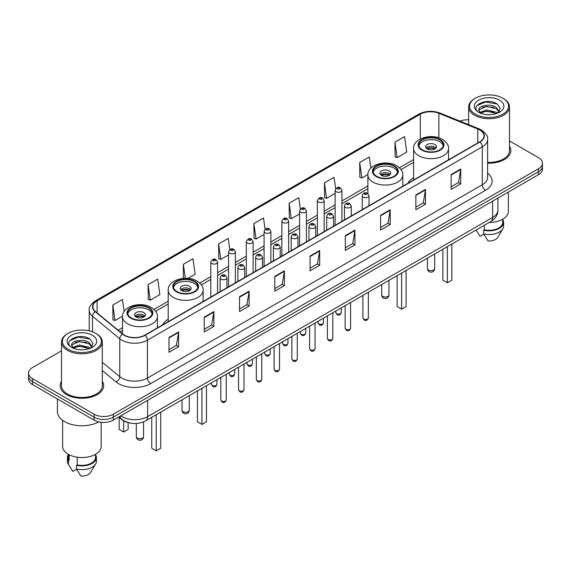 <?xml version="1.0" encoding="UTF-8"?>
<svg xmlns="http://www.w3.org/2000/svg" width="571" height="571" viewBox="0 0 571 571"><rect width="100%" height="100%" fill="white"/><g stroke="black" fill="none" stroke-linecap="round" stroke-linejoin="round"><path stroke-width="0.86" d="M168.202 319.232A24.032 13.875 0 0 0 162.571 324.92M413.604 177.552A24.032 13.875 0 0 0 407.972 183.241M128.561 422.704A13.604 7.851 180 0 1 122.073 419.828L118.689 417.037M61.504 350.837L32.533 367.567A13.604 7.851 0 0 0 28.55 373.12L28.55 379.044A13.604 7.851 0 0 0 32.533 384.597L94.094 420.135A13.604 7.851 0 0 0 113.329 420.135L538.467 174.683A13.604 7.851 0 0 0 542.45 169.13L542.45 166.168A13.604 7.851 0 0 1 538.467 171.721A13.604 7.851 0 0 0 542.45 166.168L542.45 163.206A13.604 7.851 0 0 0 538.467 157.653L509.496 140.93M28.55 373.12A13.604 7.851 0 0 0 32.533 378.673L94.094 414.211A13.604 7.851 0 0 0 113.329 414.211L113.329 417.173L538.467 171.721L113.329 417.173A13.604 7.851 0 0 1 94.094 417.173A13.604 7.851 0 0 0 113.329 417.173L113.329 420.135M32.533 378.673L32.533 381.635L94.094 417.173L32.533 381.635A13.604 7.851 0 0 1 28.55 376.082A13.604 7.851 0 0 0 32.533 381.635L32.533 384.597M61.504 381.335A21.762 12.562 0 0 0 60.148 385.703A21.762 12.562 0 0 0 66.522 394.59A21.762 12.562 0 0 0 90.239 397.316A21.762 12.562 0 0 0 103.672 385.703A21.762 12.562 0 0 0 102.316 381.335A21.762 12.562 0 0 1 103.672 385.703A21.762 12.562 0 0 1 90.239 397.316A21.762 12.562 0 0 1 66.522 394.59A21.762 12.562 0 0 1 60.148 385.703A21.762 12.562 0 0 1 61.504 381.335M479.726 129.967A14.511 8.379 180 0 1 483.98 135.884A14.511 8.379 180 0 1 479.726 141.808L144.877 335.134A14.511 8.379 180 0 1 122.729 334.014L95.478 311.545A14.511 8.379 180 0 1 92.859 306.741A14.511 8.379 180 0 1 97.106 300.817L420.285 114.229A14.511 8.379 180 0 1 438.871 113.294L477.791 129.025A14.511 8.379 180 0 1 479.726 129.967M479.983 129.817A14.875 8.586 0 0 0 477.998 128.853L439.078 113.122A14.875 8.586 0 0 0 420.035 114.079L96.849 300.667A14.875 8.586 0 0 0 95.186 311.666L122.437 334.135A14.875 8.586 0 0 0 145.134 335.284L479.983 141.958A14.875 8.586 0 0 0 479.983 129.817M168.987 337.468L168.987 352.278L178.609 346.725L178.609 331.915L168.987 337.468M168.987 349.652L176.396 345.369L178.566 332.408A3.626 2.091 -120 0 0 178.609 331.915M176.332 345.412L178.609 346.725M204.254 317.105L204.254 331.915L213.875 326.362L213.875 311.552L204.254 317.105M204.254 329.289L211.663 325.013L213.832 312.044A3.626 2.091 -120 0 0 213.875 311.552M211.598 325.049L213.875 326.362M239.52 296.742L239.52 311.552L249.142 305.999L249.142 291.189L239.52 296.742M239.52 308.925L246.929 304.65L249.106 291.681A3.626 2.091 -120 0 0 249.142 291.189M246.865 304.686L249.142 305.999M274.794 276.385L274.794 291.189L284.408 285.636L284.408 270.832L274.794 276.385M274.794 288.562L282.202 284.287L284.372 271.325A3.626 2.091 -120 0 0 284.408 270.832M282.131 284.322L284.408 285.636M451.133 174.576L451.133 189.386L460.747 183.833L460.747 169.023L451.133 174.576M451.133 186.753L458.542 182.477L460.711 169.516A3.626 2.091 -120 0 0 460.747 169.023M458.47 182.52L460.747 183.833M415.859 194.939L415.859 209.743L425.481 204.19L425.481 189.386L415.859 194.939M415.859 207.116L423.268 202.841L425.445 189.872A3.626 2.091 -120 0 0 425.481 189.386M423.204 202.876L425.481 204.19M380.593 215.296L380.593 230.106L390.214 224.553L390.214 209.743L380.593 215.296M380.593 227.479L388.002 223.204L390.171 210.235A3.626 2.091 -120 0 0 390.214 209.743M387.937 223.24L390.214 224.553M345.327 235.659L345.327 250.469L354.948 244.916L354.948 230.106L345.327 235.659M345.327 247.843L352.735 243.567L354.905 230.598A3.626 2.091 -120 0 0 354.948 230.106M352.671 243.603L354.948 244.916M310.06 256.022L310.06 270.832L319.674 265.279L319.674 250.469L310.06 256.022M310.06 268.206L317.469 263.923L319.639 250.962A3.626 2.091 -120 0 0 319.674 250.469M317.405 263.966L319.674 265.279M487.605 163.156A21.762 12.562 0 0 0 510.852 150.623A21.762 12.562 0 0 0 509.496 146.247A21.762 12.562 0 0 1 510.852 150.623A21.762 12.562 0 0 1 487.605 163.156M113.329 414.211L538.467 168.759A13.604 7.851 0 0 0 542.45 163.206M468.684 119.86A13.604 7.851 0 0 0 459.876 121.088M187.973 278.37L195.139 274.237L192.969 258.763L183.355 264.316L183.355 278.37M148.082 284.679L150.259 300.146L159.873 294.593L157.703 279.119L148.082 284.679L148.239 299.397M124.114 311.459L122.437 299.482L112.815 305.035L112.972 319.76M300.36 208.986L298.776 197.673L289.154 203.226L289.311 217.951M335.648 188.765L334.042 177.317L324.421 182.87L324.578 197.587M370.872 168.11L369.309 156.954L359.687 162.507L359.844 177.224M394.961 142.143L397.13 157.617L406.745 152.064L404.575 136.59L394.961 142.143L395.111 156.861M229.806 249.584L228.236 238.4L218.622 243.953L218.772 258.67M265.08 229.264L263.502 218.036L253.888 223.589L254.045 238.307M253.888 223.589L256.058 239.063L264.08 234.431M256.058 239.063L253.888 238.25M289.154 203.226L291.324 218.7L299.604 213.925M291.324 218.7L289.154 217.894M324.421 182.87L326.591 198.337L335.127 193.412M326.591 198.337L324.421 197.53M359.687 162.507L361.864 177.981L367.895 174.498M361.864 177.981L359.687 177.167M397.13 157.617L394.961 156.804M218.622 243.953L220.791 259.427L228.557 254.944M220.791 259.427L218.622 258.613M183.355 264.316L185.311 278.27M150.259 300.146L148.082 299.34M112.815 305.035L114.985 320.509L122.494 316.177M114.985 320.509L112.815 319.696M475.308 114.157A19.5 11.256 0 0 0 502.88 114.157A19.5 11.256 0 0 0 502.88 98.233L503.522 98.605A20.406 11.777 0 0 1 509.496 106.934A20.406 11.777 0 0 1 496.898 117.819A20.406 11.777 0 0 1 474.665 115.263A20.406 11.777 0 0 1 468.684 106.934A20.406 11.777 0 0 1 474.665 98.605L475.308 98.233A19.5 11.256 0 0 0 475.308 114.157M487.605 162.371A20.406 11.777 0 0 0 509.496 150.623L509.496 106.934M489.24 222.462A19.271 11.127 0 0 0 508.361 211.334L508.361 192.07M486.613 114.614L490.068 114.714M479.84 112.444L486.435 109.925L496.342 112.237L497.541 113.201M480.447 113.072L486.435 111.102L496.556 113.565M478.841 109.96L480.539 113.158M478.862 110.274C477.756 105.714 490.268 103.001 496.342 107.534L499.282 111.602M478.905 110.56L479.19 109.796L486.435 106.399L496.342 108.711L499.054 111.909M497.891 113.058L500.203 108.511L497.277 104.093C486.899 96.635 468.47 106.463 479.112 112.487L479.64 112.808M499.546 100.161A14.782 8.536 0 0 0 478.634 100.161A14.782 8.536 0 0 0 478.634 112.23A14.782 8.536 0 0 0 499.546 112.23A14.782 8.536 0 0 0 499.546 100.161M476.086 230.056L480.075 236.351L483.815 234.189M480.761 113.458L478.883 110.446M484.358 225.281L484.358 229.806A13.604 7.851 0 0 0 502.694 222.447L502.694 219.221M503.522 98.605L502.88 98.233A19.5 11.256 0 0 0 475.308 98.233M484.358 229.806L483.651 230.213L483.651 233.91L488.091 240.976A9.072 5.239 0 0 0 497.662 237.479L502.808 228.878A14.511 8.379 0 0 0 503.601 226.145L503.601 222.447A14.511 8.379 0 0 0 502.694 219.528M483.651 233.91A14.511 8.379 0 0 0 502.808 228.878M483.651 230.213A14.511 8.379 0 0 0 503.601 222.447M476.949 105.578L485.628 102.016L497.077 103.958M482.374 107.305L485.628 106.713L493.801 107.419M482.374 112.009L485.628 111.416L493.801 112.116M439.713 139.888A12.241 7.066 0 0 0 426.373 138.353A12.241 7.066 0 0 0 418.814 144.884A12.241 7.066 0 0 0 422.404 149.88A12.241 7.066 0 0 0 435.744 151.415A12.241 7.066 0 0 0 443.303 144.884A12.241 7.066 0 0 0 439.713 139.888M443.196 145.812A12.241 7.066 0 0 0 439.713 141.736A12.241 7.066 0 0 0 427.129 140.038A12.241 7.066 0 0 0 418.921 145.812M442.86 249.242L442.86 280.161L447.35 282.752L451.832 280.161L451.832 244.06M447.35 282.752L447.35 246.651M434.909 144.513A5.439 3.141 0 0 0 428.978 143.835A5.439 3.141 0 0 0 425.616 146.733A5.439 3.141 0 0 0 427.215 148.952A5.439 3.141 0 0 0 433.139 149.638A5.439 3.141 0 0 0 436.501 146.733A5.439 3.141 0 0 0 434.909 144.513M436.016 148.032A5.439 3.141 0 0 0 434.909 147.104A5.439 3.141 0 0 0 426.102 148.032M426.665 148.588A7.252 4.19 180 0 1 435.138 148.453L435.138 148.817M427.258 148.981A6.345 3.662 180 0 1 434.481 148.831L435.138 148.453M434.374 149.224L434.481 148.831M68.12 349.238A19.5 11.256 0 0 0 95.692 349.238A19.5 11.256 0 0 0 95.692 333.321L96.335 333.692A20.406 11.777 0 0 1 102.316 342.022A20.406 11.777 0 0 1 89.718 352.907A20.406 11.777 0 0 1 67.478 350.351A20.406 11.777 0 0 1 61.504 342.022A20.406 11.777 0 0 1 67.478 333.692L68.12 333.321A19.5 11.256 0 0 0 68.12 349.238M61.504 342.022L61.504 385.703A20.406 11.777 0 0 0 67.478 394.04A20.406 11.777 0 0 0 89.718 396.588A20.406 11.777 0 0 0 102.316 385.703L102.316 342.022M57.421 398.965L57.421 411.62A24.482 14.139 0 0 0 64.594 421.619A24.482 14.139 0 0 0 98.733 421.89M62.639 420.342L62.639 446.422A19.271 11.127 0 0 0 68.284 454.288A19.271 11.127 0 0 0 89.283 456.7A19.271 11.127 0 0 0 101.181 446.422L101.181 422.297M79.433 349.695L82.888 349.795M72.653 347.525L79.255 345.005L89.155 347.325L90.354 348.289M73.259 348.16L79.255 346.183L89.376 348.645M71.66 345.041L73.352 348.239M71.682 345.362C70.576 340.794 83.088 338.089 89.155 342.621L92.102 346.69M71.725 345.641L72.01 344.884L79.255 341.479L89.155 343.799L91.867 346.997M90.703 348.139L93.023 343.592L90.09 339.181C79.719 331.722 61.283 341.551 71.932 347.575L72.46 347.896M92.366 335.248A14.782 8.536 0 0 0 71.454 335.248A14.782 8.536 0 0 0 71.454 347.318A14.782 8.536 0 0 0 92.366 347.318A14.782 8.536 0 0 0 92.366 335.248M68.306 454.302L68.306 457.528A13.604 7.851 0 0 0 69.155 460.262L69.155 454.766M68.306 454.616A14.511 8.379 0 0 0 67.399 457.528L67.399 461.232A14.511 8.379 0 0 0 68.192 463.966A14.511 8.379 0 0 0 68.456 464.373L72.895 471.432L76.635 469.276M68.456 464.373L68.456 460.669L69.155 460.262M67.399 457.528A14.511 8.379 0 0 0 68.456 460.669M73.58 348.546L71.703 345.526M77.171 457.207L77.171 464.894A13.604 7.851 0 0 0 95.514 457.528L95.514 454.302M96.335 333.692L95.692 333.321A19.5 11.256 0 0 0 68.12 333.321M77.171 464.894L76.471 465.294L76.471 468.998L80.911 476.057A9.072 5.239 0 0 0 90.482 472.567L95.621 463.966A14.511 8.379 0 0 0 96.42 461.232L96.42 457.528A14.511 8.379 0 0 0 95.514 454.616M76.471 468.998A14.511 8.379 0 0 0 95.621 463.966M76.471 465.294A14.511 8.379 0 0 0 96.42 457.528M69.769 340.659L78.448 337.097L89.89 339.046M75.194 342.393L78.448 341.801L86.621 342.5M75.194 347.097L78.448 346.504L86.621 347.204M393.997 166.282A12.241 7.066 0 0 0 380.657 164.748A12.241 7.066 0 0 0 373.099 171.279A12.241 7.066 0 0 0 376.682 176.275A12.241 7.066 0 0 0 390.022 177.809A12.241 7.066 0 0 0 397.58 171.279A12.241 7.066 0 0 0 393.997 166.282M397.48 172.206A12.241 7.066 0 0 0 393.997 168.131A12.241 7.066 0 0 0 381.407 166.439A12.241 7.066 0 0 0 373.206 172.206M397.138 275.636L397.138 306.556L401.627 309.147L406.117 306.556L406.117 270.454M401.627 309.147L401.627 273.045M389.186 170.907A5.439 3.141 0 0 0 383.255 170.229A5.439 3.141 0 0 0 379.901 173.127A5.439 3.141 0 0 0 381.492 175.354A5.439 3.141 0 0 0 387.423 176.032A5.439 3.141 0 0 0 390.778 173.127A5.439 3.141 0 0 0 389.186 170.907M390.3 174.426A5.439 3.141 0 0 0 389.186 173.498A5.439 3.141 0 0 0 380.386 174.426M380.943 174.983A7.252 4.19 180 0 1 389.415 174.847L389.415 175.211M381.542 175.376A6.345 3.662 180 0 1 388.765 175.226L389.415 174.847M388.658 175.618L388.765 175.226M194.318 281.567A12.241 7.066 0 0 0 180.978 280.033A12.241 7.066 0 0 0 173.42 286.563A12.241 7.066 0 0 0 177.003 291.56A12.241 7.066 0 0 0 190.343 293.094A12.241 7.066 0 0 0 197.901 286.563A12.241 7.066 0 0 0 194.318 281.567M197.794 287.491A12.241 7.066 0 0 0 194.318 283.416A12.241 7.066 0 0 0 181.728 281.724A12.241 7.066 0 0 0 173.52 287.491M197.459 390.921L197.459 421.841L201.948 424.431L206.438 421.841L206.438 385.739M201.948 424.431L201.948 388.33M189.508 286.192A5.439 3.141 0 0 0 183.576 285.514A5.439 3.141 0 0 0 180.222 288.412A5.439 3.141 0 0 0 181.814 290.639A5.439 3.141 0 0 0 187.745 291.317A5.439 3.141 0 0 0 191.099 288.412A5.439 3.141 0 0 0 189.508 286.192M190.614 289.711A5.439 3.141 0 0 0 189.508 288.783A5.439 3.141 0 0 0 180.7 289.711M181.264 290.268A7.252 4.19 180 0 1 189.736 290.132L189.736 290.496M181.856 290.66A6.345 3.662 180 0 1 189.08 290.511L189.736 290.132M188.972 290.903L189.08 290.511M148.596 307.962A12.241 7.066 0 0 0 135.256 306.427A12.241 7.066 0 0 0 127.697 312.958A12.241 7.066 0 0 0 131.287 317.954A12.241 7.066 0 0 0 144.627 319.489A12.241 7.066 0 0 0 152.186 312.958A12.241 7.066 0 0 0 148.596 307.962M152.079 313.886A12.241 7.066 0 0 0 148.596 309.81A12.241 7.066 0 0 0 136.005 308.119A12.241 7.066 0 0 0 127.804 313.886M151.736 417.315L151.736 448.235L156.226 450.826L160.715 448.235L160.715 412.134M156.226 450.826L156.226 414.724M119.168 417.43L119.168 429.428L123.65 432.019L128.14 429.428L128.14 422.611M123.65 432.019L123.65 420.906M143.785 312.587A5.439 3.141 0 0 0 137.861 311.909A5.439 3.141 0 0 0 134.499 314.814A5.439 3.141 0 0 0 136.091 317.033A5.439 3.141 0 0 0 142.022 317.712A5.439 3.141 0 0 0 145.384 314.814A5.439 3.141 0 0 0 143.785 312.587M144.898 316.106A5.439 3.141 0 0 0 143.785 315.178A5.439 3.141 0 0 0 134.984 316.106M135.541 316.662A7.252 4.19 180 0 1 144.02 316.527L144.02 316.891M136.141 317.055A6.345 3.662 180 0 1 143.364 316.905L144.02 316.527M143.257 317.305L143.364 316.905M120.766 415.845A18.136 10.471 0 0 0 121.987 416.623A18.136 10.471 0 0 0 147.632 416.623L492.616 217.444A18.136 10.471 0 0 0 497.933 210.042C498.062 214.539 495.664 218.393 490.739 221.598L145.755 420.77A9.072 5.239 60 0 0 147.632 416.623L147.632 400.328M492.616 201.156L492.616 217.444A9.072 5.239 60 0 1 490.739 221.598M120.031 416.266A9.072 6.067 129.5 0 0 121.616 419.214L118.861 416.944M538.467 174.683L538.467 168.759M94.094 420.135L94.094 414.211M487.605 173.199A22.669 13.09 180 0 1 485.5 190.307L150.651 383.633A4.532 2.619 60 0 1 147.439 378.081L482.295 184.754A18.136 10.471 0 0 0 487.605 177.353L487.605 139.438A18.136 10.471 180 0 1 482.295 146.847A4.532 2.619 -120 0 0 479.983 141.958M150.651 383.633A22.669 13.09 180 0 1 118.59 383.633A22.669 13.09 180 0 1 116.049 381.885L102.316 370.565M122.437 334.135A4.532 3.033 129.5 0 0 119.76 338.774L119.76 376.682A18.136 10.471 0 0 0 121.794 378.081A18.136 10.471 0 0 0 147.439 378.081L147.439 340.173A18.136 10.471 180 0 1 119.76 338.774L92.509 316.298A18.136 10.471 180 0 1 89.226 310.296L89.226 330.845M487.605 139.438C488.212 136.612 486.128 133.45 481.353 129.96L478.969 128.803A4.532 2.127 112 0 0 477.998 128.853M478.969 128.803L440.048 113.072C432.54 110.41 425.409 110.795 418.664 114.229A4.532 2.619 60 0 1 420.035 114.079M96.849 300.667A4.532 2.619 -120 0 0 95.478 300.817C90.775 304.2 88.691 307.355 89.226 310.296M95.186 311.666A4.532 3.033 129.5 0 0 92.509 316.298L92.509 331.83M440.048 113.072A4.532 2.127 112 0 0 439.078 113.122M145.134 335.284A4.532 2.619 60 0 1 147.439 340.173L482.295 146.847L482.295 184.754A4.532 2.619 60 0 0 485.5 190.307M102.316 362.292L119.76 376.682A4.532 3.033 -50.5 0 1 116.049 381.885M97.106 300.817L97.106 312.887M477.791 129.025L477.791 142.928M438.871 113.294L438.871 137.797M449.712 159.138L448.513 158.652M420.285 114.229L420.285 139.038M413.604 159.552L399.422 167.738M367.881 185.946L341.929 200.935M335.127 204.861L324.171 211.184M317.369 215.117L306.406 221.441M299.604 225.367L288.648 231.698M281.846 235.623L270.882 241.954M264.08 245.88L253.117 252.204M246.315 256.136L235.359 262.46M228.557 266.386L217.594 272.717M210.792 276.642L199.743 283.023M168.202 301.231L154.02 309.418M122.487 327.633L118.076 330.174M310.06 256.493L319.639 250.962M345.327 236.13L354.905 230.598M380.593 215.767L390.171 210.235M415.859 195.403L425.445 189.872M451.133 175.047L460.711 169.516M274.794 276.849L284.372 271.325M239.52 297.213L249.106 291.681M204.254 317.576L213.832 312.044M168.987 337.939L178.566 332.408M421.919 150.159A12.926 7.459 0 0 0 440.198 150.159A12.926 7.459 0 0 0 440.198 139.609A12.926 7.459 0 0 0 421.919 139.609A12.926 7.459 0 0 0 421.919 150.159M448.513 159.83L448.513 148.588A17.458 10.078 180 0 1 437.743 157.896A17.458 10.078 180 0 1 418.714 155.712A17.458 10.078 180 0 1 413.604 148.588L413.604 179.986M428.493 270.019A3.626 2.091 180 0 1 427.429 268.534A3.626 3.626 0 0 0 432.875 271.675A3.626 3.626 0 0 0 434.688 268.534A3.626 2.091 180 0 1 433.625 270.019A3.626 2.091 180 0 1 428.493 270.019M376.203 176.553A12.926 7.459 0 0 0 394.475 176.553A12.926 7.459 0 0 0 394.475 166.004A12.926 7.459 0 0 0 376.203 166.004A12.926 7.459 0 0 0 376.203 176.553M402.798 186.225L402.798 174.983A17.458 10.078 180 0 1 392.02 184.29A17.458 10.078 180 0 1 372.999 182.106A17.458 10.078 180 0 1 367.881 174.983L367.881 193.519M382.777 296.413A3.626 2.091 180 0 1 381.713 294.929A3.626 3.626 0 0 0 387.152 298.076A3.626 3.626 0 0 0 388.965 294.929A3.626 2.091 180 0 1 387.902 296.413A3.626 2.091 180 0 1 382.777 296.413M176.525 291.838A12.926 7.459 0 0 0 194.797 291.838A12.926 7.459 0 0 0 194.797 281.289A12.926 7.459 0 0 0 176.525 281.289A12.926 7.459 0 0 0 176.525 291.838M203.119 301.509L203.119 290.268A17.458 10.078 180 0 1 192.341 299.575A17.458 10.078 180 0 1 173.32 297.391A17.458 10.078 180 0 1 168.202 290.268L168.202 321.666M183.098 411.698A3.626 2.091 180 0 1 182.035 410.214A3.626 3.626 0 0 0 187.474 413.354A3.626 3.626 0 0 0 189.286 410.214A3.626 2.091 180 0 1 188.223 411.698A3.626 2.091 180 0 1 183.098 411.698M130.802 318.233A12.926 7.459 0 0 0 149.081 318.233A12.926 7.459 0 0 0 149.081 307.683A12.926 7.459 0 0 0 130.802 307.683A12.926 7.459 0 0 0 130.802 318.233M157.396 327.904L157.396 316.662A17.458 10.078 180 0 1 146.619 325.97A17.458 10.078 180 0 1 127.597 323.786A17.458 10.078 180 0 1 122.487 316.662L122.487 333.814M137.375 438.093A3.626 2.091 180 0 1 136.312 436.615A3.626 3.626 0 0 0 141.751 439.756A3.626 3.626 0 0 0 143.571 436.615A3.626 2.091 180 0 1 142.507 438.093A3.626 2.091 180 0 1 137.375 438.093M368.345 317.904C367.446 320.352 366.054 321.066 364.17 320.053L362.899 317.904A2.719 1.57 0 0 0 363.698 319.018A2.719 1.57 0 0 0 366.661 319.353A2.719 1.57 0 0 0 368.345 317.904L368.345 292.259M363.22 197.123A3.397 1.963 180 0 1 362.221 195.732C363.092 192.941 364.869 192.134 367.56 193.305L369.023 195.732A3.397 1.963 180 0 1 366.925 197.545A3.397 1.963 180 0 1 363.22 197.123M366.425 193.419A1.135 0.657 0 0 0 364.819 193.419A1.135 0.657 0 0 0 364.819 194.347A1.135 0.657 0 0 0 366.425 194.347A1.135 0.657 0 0 0 366.425 193.419M350.58 328.161C349.688 330.602 348.296 331.323 346.404 330.309L345.141 328.161A2.719 1.57 0 0 0 345.933 329.267A2.719 1.57 0 0 0 348.902 329.61A2.719 1.57 0 0 0 350.58 328.161L350.58 302.516M345.455 207.373A3.397 1.963 180 0 1 344.456 205.988C345.327 203.197 347.104 202.391 349.795 203.561L351.258 205.988A3.397 1.963 180 0 1 349.159 207.801A3.397 1.963 180 0 1 345.455 207.373M348.66 203.676A1.135 0.657 0 0 0 347.061 203.676A1.135 0.657 0 0 0 347.061 204.596A1.135 0.657 0 0 0 348.66 204.596A1.135 0.657 0 0 0 348.66 203.676M332.822 338.41C331.922 340.858 330.53 341.579 328.646 340.559L327.376 338.41A2.719 1.57 0 0 0 328.175 339.524A2.719 1.57 0 0 0 331.137 339.866A2.719 1.57 0 0 0 332.822 338.41L332.822 312.772M327.69 217.63A3.397 1.963 180 0 1 326.698 216.245C327.568 213.454 329.346 212.64 332.029 213.818L333.5 216.245A3.397 1.963 180 0 1 331.401 218.058A3.397 1.963 180 0 1 327.69 217.63M330.902 213.925A1.135 0.657 0 0 0 329.296 213.925A1.135 0.657 0 0 0 329.296 214.853A1.135 0.657 0 0 0 330.902 214.853A1.135 0.657 0 0 0 330.902 213.925M315.056 348.667C314.157 351.115 312.765 351.829 310.881 350.815L309.618 348.667A2.719 1.57 0 0 0 310.41 349.78A2.719 1.57 0 0 0 313.379 350.116A2.719 1.57 0 0 0 315.056 348.667L315.056 323.029M309.932 227.886A3.397 1.963 180 0 1 308.932 226.494C309.803 223.704 311.58 222.897 314.271 224.068L315.734 226.494A3.397 1.963 180 0 1 313.636 228.307A3.397 1.963 180 0 1 309.932 227.886M313.136 224.182A1.135 0.657 0 0 0 311.53 224.182A1.135 0.657 0 0 0 311.53 225.11A1.135 0.657 0 0 0 313.136 225.11A1.135 0.657 0 0 0 313.136 224.182M297.291 358.923C296.399 361.372 295.007 362.085 293.116 361.072L291.852 358.923A2.719 1.57 0 0 0 292.652 360.037A2.719 1.57 0 0 0 295.614 360.372A2.719 1.57 0 0 0 297.291 358.923L297.291 333.286M292.166 238.143A3.397 1.963 180 0 1 291.174 236.751C292.045 233.96 293.822 233.154 296.506 234.324L297.976 236.751A3.397 1.963 180 0 1 295.878 238.564A3.397 1.963 180 0 1 292.166 238.143M295.378 234.438A1.135 0.657 0 0 0 293.772 234.438A1.135 0.657 0 0 0 293.772 235.366A1.135 0.657 0 0 0 295.378 235.366A1.135 0.657 0 0 0 295.378 234.438M279.533 369.18C278.634 371.628 277.242 372.342 275.358 371.328L274.094 369.18A2.719 1.57 0 0 0 274.887 370.286A2.719 1.57 0 0 0 277.856 370.629A2.719 1.57 0 0 0 279.533 369.18L279.533 343.535M274.408 248.392A3.397 1.963 180 0 1 273.409 247.007C274.28 244.217 276.057 243.41 278.748 244.581L280.211 247.007A3.397 1.963 180 0 1 278.113 248.82A3.397 1.963 180 0 1 274.408 248.392M277.613 244.695A1.135 0.657 0 0 0 276.007 244.695A1.135 0.657 0 0 0 276.007 245.616A1.135 0.657 0 0 0 277.613 245.616A1.135 0.657 0 0 0 277.613 244.695M261.768 379.43C260.876 381.878 259.484 382.599 257.592 381.578L256.329 379.43A2.719 1.57 0 0 0 257.128 380.543A2.719 1.57 0 0 0 260.09 380.886A2.719 1.57 0 0 0 261.768 379.43L261.768 353.792M256.643 258.649A3.397 1.963 180 0 1 255.651 257.264C256.515 254.473 258.299 253.66 260.983 254.837L262.453 257.264A3.397 1.963 180 0 1 260.347 259.077A3.397 1.963 180 0 1 256.643 258.649M259.848 254.944A1.135 0.657 0 0 0 258.249 254.944A1.135 0.657 0 0 0 258.249 255.872A1.135 0.657 0 0 0 259.848 255.872A1.135 0.657 0 0 0 259.848 254.944M244.01 389.686C243.11 392.134 241.719 392.848 239.834 391.834L238.564 389.686A2.719 1.57 0 0 0 239.363 390.8A2.719 1.57 0 0 0 242.325 391.142A2.719 1.57 0 0 0 244.01 389.686L244.01 364.048M238.885 268.905A3.397 1.963 180 0 1 237.886 267.514C238.757 264.723 240.534 263.916 243.225 265.087L244.688 267.514A3.397 1.963 180 0 1 242.589 269.326A3.397 1.963 180 0 1 238.885 268.905M242.09 265.201A1.135 0.657 0 0 0 240.484 265.201A1.135 0.657 0 0 0 240.484 266.129A1.135 0.657 0 0 0 242.09 266.129A1.135 0.657 0 0 0 242.09 265.201M226.244 399.943C225.352 402.391 223.96 403.105 222.069 402.091L220.806 399.943A2.719 1.57 0 0 0 221.598 401.056A2.719 1.57 0 0 0 224.567 401.392A2.719 1.57 0 0 0 226.244 399.943L226.244 374.305M221.12 279.162A3.397 1.963 180 0 1 220.128 277.77C220.991 274.979 222.769 274.173 225.459 275.343L226.923 277.77A3.397 1.963 180 0 1 224.824 279.583A3.397 1.963 180 0 1 221.12 279.162M224.324 275.458A1.135 0.657 0 0 0 222.726 275.458A1.135 0.657 0 0 0 222.726 276.385A1.135 0.657 0 0 0 224.324 276.385A1.135 0.657 0 0 0 224.324 275.458M336.605 313.629A2.719 1.57 0 0 0 339.574 313.971A2.719 1.57 0 0 0 341.251 312.515C340.352 314.964 338.96 315.677 337.076 314.664L335.812 312.515A2.719 1.57 0 0 0 336.605 313.629M341.929 221.37L341.929 190.343A3.397 1.963 180 0 1 339.831 192.156A3.397 1.963 180 0 1 336.126 191.735A3.397 1.963 180 0 1 335.127 190.343L335.127 225.295M337.725 188.958A1.135 0.657 0 0 0 339.331 188.958A1.135 0.657 0 0 0 339.331 188.03A1.135 0.657 0 0 0 337.725 188.03A1.135 0.657 0 0 0 337.725 188.958M318.846 323.885A2.719 1.57 0 0 0 321.808 324.221A2.719 1.57 0 0 0 323.486 322.772C322.594 325.22 321.202 325.934 319.31 324.92L318.047 322.772A2.719 1.57 0 0 0 318.846 323.885M324.171 231.626L324.171 200.599A3.397 1.963 180 0 1 322.073 202.412A3.397 1.963 180 0 1 318.361 201.991A3.397 1.963 180 0 1 317.369 200.599L317.369 235.552M319.967 199.215A1.135 0.657 0 0 0 321.566 199.215A1.135 0.657 0 0 0 321.566 198.287A1.135 0.657 0 0 0 319.967 198.287A1.135 0.657 0 0 0 319.967 199.215M301.081 334.135A2.719 1.57 0 0 0 304.043 334.478A2.719 1.57 0 0 0 305.728 333.029C304.828 335.477 303.437 336.191 301.552 335.177L300.282 333.029A2.719 1.57 0 0 0 301.081 334.135M306.406 241.876L306.406 210.856A3.397 1.963 180 0 1 304.307 212.669A3.397 1.963 180 0 1 300.603 212.241A3.397 1.963 180 0 1 299.604 210.856L299.604 245.801M302.202 209.464A1.135 0.657 0 0 0 303.808 209.464A1.135 0.657 0 0 0 303.808 208.543A1.135 0.657 0 0 0 302.202 208.543A1.135 0.657 0 0 0 302.202 209.464M283.323 344.392A2.719 1.57 0 0 0 286.285 344.734A2.719 1.57 0 0 0 287.962 343.278C287.07 345.726 285.678 346.447 283.787 345.434L282.524 343.278A2.719 1.57 0 0 0 283.323 344.392M288.648 252.132L288.648 221.113A3.397 1.963 180 0 1 286.542 222.926A3.397 1.963 180 0 1 282.838 222.497A3.397 1.963 180 0 1 281.846 221.113L281.846 256.058M284.444 219.721A1.135 0.657 0 0 0 286.042 219.721A1.135 0.657 0 0 0 286.042 218.793A1.135 0.657 0 0 0 284.444 218.793A1.135 0.657 0 0 0 284.444 219.721M265.558 354.648A2.719 1.57 0 0 0 268.52 354.991A2.719 1.57 0 0 0 270.204 353.535C269.305 355.983 267.913 356.697 266.029 355.683L264.758 353.535A2.719 1.57 0 0 0 265.558 354.648M270.882 262.389L270.882 231.362A3.397 1.963 180 0 1 268.784 233.182A3.397 1.963 180 0 1 265.08 232.754A3.397 1.963 180 0 1 264.08 231.362L264.08 266.314M266.678 229.977A1.135 0.657 0 0 0 268.284 229.977A1.135 0.657 0 0 0 268.284 229.05A1.135 0.657 0 0 0 266.678 229.05A1.135 0.657 0 0 0 266.678 229.977M247.793 364.905A2.719 1.57 0 0 0 250.762 365.24A2.719 1.57 0 0 0 252.439 363.791C251.547 366.239 250.155 366.953 248.264 365.94L247 363.791A2.719 1.57 0 0 0 247.793 364.905M253.117 272.645L253.117 241.619A3.397 1.963 180 0 1 251.019 243.432A3.397 1.963 180 0 1 247.314 243.01A3.397 1.963 180 0 1 246.315 241.619L246.315 276.571M248.92 240.234A1.135 0.657 0 0 0 250.519 240.234A1.135 0.657 0 0 0 250.519 239.306A1.135 0.657 0 0 0 248.92 239.306A1.135 0.657 0 0 0 248.92 240.234M230.034 375.154A2.719 1.57 0 0 0 232.997 375.497A2.719 1.57 0 0 0 234.681 374.048C233.782 376.496 232.39 377.21 230.506 376.196L229.235 374.048A2.719 1.57 0 0 0 230.034 375.154M235.359 282.895L235.359 251.875A3.397 1.963 180 0 1 233.261 253.688A3.397 1.963 180 0 1 229.549 253.26A3.397 1.963 180 0 1 228.557 251.875L228.557 286.82M231.155 250.483A1.135 0.657 0 0 0 232.761 250.483A1.135 0.657 0 0 0 232.761 249.563A1.135 0.657 0 0 0 231.155 249.563A1.135 0.657 0 0 0 231.155 250.483M212.269 385.411A2.719 1.57 0 0 0 215.238 385.753A2.719 1.57 0 0 0 216.916 384.304C216.016 386.745 214.625 387.466 212.74 386.453L211.477 384.304A2.719 1.57 0 0 0 212.269 385.411M217.594 293.151L217.594 262.132A3.397 1.963 180 0 1 215.495 263.945A3.397 1.963 180 0 1 211.791 263.517A3.397 1.963 180 0 1 210.792 262.132L210.792 297.077M213.397 260.74A1.135 0.657 0 0 0 214.996 260.74A1.135 0.657 0 0 0 214.996 259.812A1.135 0.657 0 0 0 213.397 259.812A1.135 0.657 0 0 0 213.397 260.74M145.755 420.77C138.46 424.439 131.159 424.439 123.864 420.77L121.616 419.214M497.933 210.042L497.933 198.087M418.664 114.229L95.478 300.817M413.604 162.314L401.028 169.573M367.881 188.708L341.929 203.69M335.127 207.623L324.171 213.947M317.369 217.872L306.406 224.203M299.604 228.129L288.648 234.46M281.846 238.385L270.882 244.709M264.08 248.642L253.117 254.966M246.315 258.891L235.359 265.222M228.557 269.148L217.594 275.479M210.792 279.405L201.349 284.858M168.202 303.993L155.626 311.252M122.487 330.388L120.046 331.801M476.849 231.341L476.078 230.063M468.684 124.649L468.684 106.934M448.513 148.588C448.899 145.512 446.879 142.443 442.461 139.381C432.176 133.014 412.997 138.125 413.604 148.588M434.688 253.959L434.688 268.534M427.429 258.149L427.429 268.534M69.669 466.428L68.192 463.966M402.798 174.983C403.176 171.907 401.163 168.845 396.745 165.783C386.453 159.409 367.281 164.519 367.881 174.983M388.965 280.354L388.965 294.929M381.713 284.544L381.713 294.929M203.119 290.268C203.497 287.192 201.484 284.122 197.066 281.06C186.774 274.694 167.596 279.804 168.202 290.268M189.286 395.639L189.286 410.214M182.035 399.828L182.035 410.214M157.396 316.662C157.782 313.586 155.762 310.524 151.344 307.462C141.051 301.088 121.88 306.199 122.487 316.662M143.571 421.848L143.571 436.615M136.312 423.475L136.312 436.615M362.899 317.904L362.899 295.407M362.221 209.65L362.221 195.732M369.023 205.724L369.023 195.732M345.141 328.161L345.141 305.656M344.456 219.906L344.456 205.988M351.258 215.981L351.258 205.988M327.376 338.41L327.376 315.913M326.698 230.163L326.698 216.245M333.5 226.237L333.5 216.245M309.618 348.667L309.618 326.169M308.932 240.42L308.932 226.494M315.734 236.494L315.734 226.494M291.852 358.923L291.852 336.426M291.174 250.669L291.174 236.751M297.976 246.743L297.976 236.751M274.094 369.18L274.094 346.676M273.409 260.926L273.409 247.007M280.211 257L280.211 247.007M256.329 379.43L256.329 356.932M255.651 271.182L255.651 257.264M262.453 267.257L262.453 257.264M238.564 389.686L238.564 367.189M237.886 281.439L237.886 267.514M244.688 277.513L244.688 267.514M220.806 399.943L220.806 377.445M220.128 291.695L220.128 277.77M226.923 287.763L226.923 277.77M341.251 312.515L341.251 307.905M341.929 190.343L340.466 187.916C338.489 186.496 336.712 187.302 335.127 190.343M335.812 312.515L335.812 311.045M323.486 322.772L323.486 318.161M324.171 200.599L322.701 198.173C320.731 196.752 318.953 197.559 317.369 200.599M318.047 322.772L318.047 321.302M305.728 333.029L305.728 328.411M306.406 210.856L304.943 208.429C302.965 207.002 301.188 207.815 299.604 210.856M300.282 333.029L300.282 331.558M287.962 343.278L287.962 338.667M288.648 221.113L287.177 218.686C285.207 217.258 283.43 218.065 281.846 221.113M282.524 343.278L282.524 341.808M270.204 353.535L270.204 348.924M270.882 231.362L269.419 228.935C267.442 227.515 265.665 228.321 264.08 231.362M264.758 353.535L264.758 352.064M252.439 363.791L252.439 359.18M253.117 241.619L251.654 239.192C249.684 237.772 247.9 238.578 246.315 241.619M247 363.791L247 362.321M234.681 374.048L234.681 369.43M235.359 251.875L233.889 249.448C231.919 248.021 230.142 248.835 228.557 251.875M229.235 374.048L229.235 372.577M216.916 384.304L216.916 379.686M217.594 262.132L216.131 259.705C214.161 258.278 212.376 259.091 210.792 262.132M211.477 384.304L211.477 382.827"/></g></svg>

